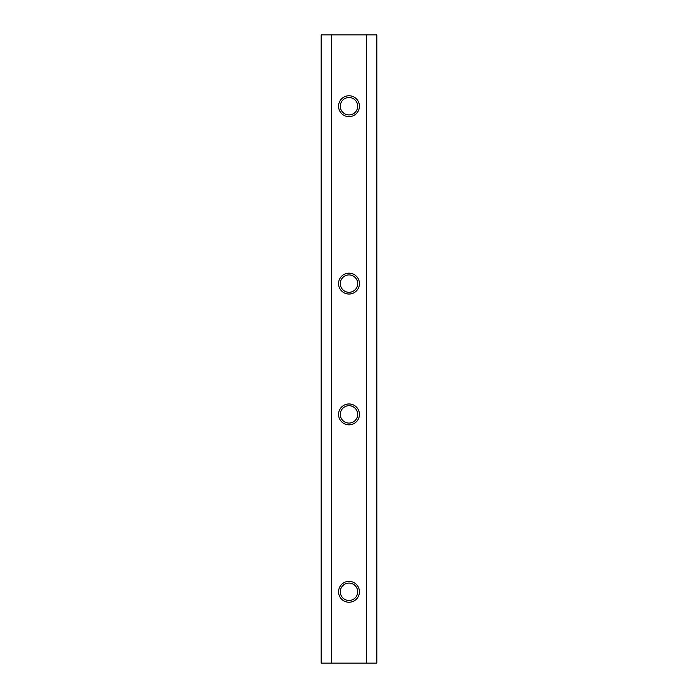 <?xml version="1.0" encoding="UTF-8"?>
<svg xmlns="http://www.w3.org/2000/svg" width="698" height="698" viewBox="0 0 698 698"><rect width="100%" height="100%" fill="white"/><g stroke="black" fill="none" stroke-linecap="round" stroke-linejoin="round"><path stroke-width="1.05" d="M366.389 663.1L376.824 663.1L376.824 34.9L366.389 34.9L366.389 663.1L331.611 663.1L331.611 34.9L321.176 34.9L321.176 663.1L331.611 663.1M359.435 283.606A10.435 10.435 0 0 1 348.302 294.015A10.435 10.435 0 0 1 338.574 283.144A10.435 10.435 0 0 1 349.236 273.171A10.435 10.435 0 0 1 359.435 283.606M348.302 95.792A10.435 10.435 0 0 1 359.435 106.209A10.435 10.435 0 0 1 349.236 116.636A10.435 10.435 0 0 1 338.574 106.672A10.435 10.435 0 0 1 348.302 95.792M348.302 403.985A10.435 10.435 0 0 1 359.435 414.394A10.435 10.435 0 0 1 349.236 424.829A10.435 10.435 0 0 1 338.574 414.856A10.435 10.435 0 0 1 348.302 403.985M348.302 581.382A10.435 10.435 0 0 1 359.435 591.791A10.435 10.435 0 0 1 349.236 602.226A10.435 10.435 0 0 1 338.574 592.253A10.435 10.435 0 0 1 348.302 581.382M331.611 34.9L366.389 34.9M340.301 106.209A8.699 8.699 0 0 1 353.345 98.68A8.699 8.699 0 0 1 353.345 113.739A8.699 8.699 0 0 1 340.301 106.209M338.565 283.606A10.435 10.435 0 0 0 348.302 294.015M340.301 283.606A8.699 8.699 0 0 1 353.345 276.076A8.699 8.699 0 0 1 353.345 291.136A8.699 8.699 0 0 1 340.301 283.606M338.565 414.394A10.435 10.435 0 0 0 349 424.829A10.435 10.435 0 0 0 359.435 414.394M340.301 414.394A8.699 8.699 0 0 1 353.345 406.864A8.699 8.699 0 0 1 353.345 421.924A8.699 8.699 0 0 1 340.301 414.394M340.301 591.791A8.699 8.699 0 0 1 353.345 584.261A8.699 8.699 0 0 1 353.345 599.32A8.699 8.699 0 0 1 340.301 591.791"/></g></svg>
